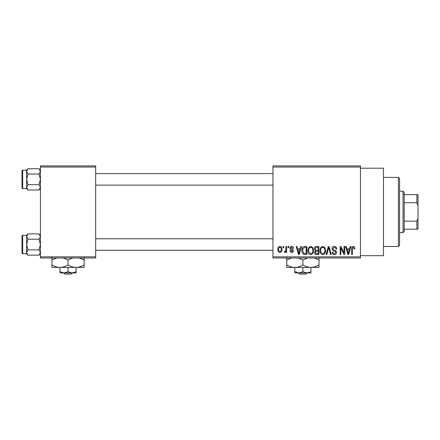 <?xml version="1.0" encoding="UTF-8"?>
<svg xmlns="http://www.w3.org/2000/svg" width="440" height="440" viewBox="0 0 440 440"><rect width="100%" height="100%" fill="white"/><g stroke="black" fill="none" stroke-linecap="round" stroke-linejoin="round"><path stroke-width="0.66" d="M360.443 168.196L383.466 168.196L383.466 255.684L360.443 255.684M360.443 167.046L272.954 167.046L272.954 165.897L360.443 165.897L360.443 257.989L272.954 257.989L272.954 256.839L360.443 256.839M283.002 246.477L283.734 246.477L283.734 247.627L283.002 247.627L283.002 246.477M288.024 246.477L288.756 246.477L288.756 247.627L288.024 247.627L288.024 246.477M300.757 246.477L301.521 246.477L299.293 254.535L298.524 254.535L296.186 246.477L296.951 246.477L297.589 248.886L300.124 248.886L300.757 246.477M312.834 247.638L313.561 250.399C313.72 252.687 312.774 254.1 310.728 254.639C308.721 254.111 307.78 252.731 307.907 250.498L308.632 247.605L310.734 246.373L312.834 247.638M324.868 247.638L325.595 250.399C325.754 252.687 324.808 254.1 322.762 254.639C320.755 254.111 319.814 252.731 319.941 250.498L320.672 247.605L322.768 246.373L324.868 247.638M334.257 246.373C335.847 246.543 336.655 247.451 336.688 249.095L335.951 249.2C335.891 248.056 335.308 247.429 334.197 247.313L332.712 248.694C332.899 249.601 333.509 250.113 334.532 250.217C335.753 250.481 336.402 251.218 336.479 252.434C336.424 253.792 335.731 254.529 334.395 254.639C332.97 254.502 332.233 253.699 332.184 252.23L332.921 252.126C332.954 253.099 333.432 253.622 334.367 253.699L335.742 252.406L335.511 251.581L333.091 250.63L331.975 248.71C332.057 247.253 332.822 246.472 334.257 246.373M350.152 246.477L350.916 246.477L348.689 254.535L347.919 254.535L345.582 246.477L346.346 246.477L346.984 248.886L349.52 248.886L350.152 246.477M272.954 167.046L272.954 256.839M354.459 246.939L354.893 248.886L354.161 248.99L353.276 247.313L352.49 247.924L352.385 254.535L351.654 254.535L351.654 249.068C351.472 247.599 352.022 246.697 353.309 246.373L354.459 246.939M344.014 246.477L344.745 246.477L344.745 254.535L343.965 254.535L340.874 248.072L340.874 254.535L340.142 254.535L340.142 246.477L340.929 246.477L344.014 252.929L344.014 246.477M328.383 246.477L329.098 246.477L331.27 254.535L330.512 254.535L328.784 247.418L326.849 254.535L326.084 254.535L328.383 246.477M316.624 246.477L318.895 246.477L318.895 254.535L316.618 254.535C315.343 254.485 314.672 253.809 314.606 252.511L315.398 250.822L314.397 248.842C314.408 247.33 315.156 246.543 316.624 246.477M304.711 246.477L306.861 246.477L306.861 254.535L303.65 254.386C302.368 253.49 301.796 252.208 301.945 250.553C301.752 248.259 302.676 246.901 304.711 246.477M291.676 246.373C292.776 246.483 293.375 247.11 293.464 248.254L292.732 248.358L291.627 247.209L290.642 248.116L291.55 248.974C292.627 249.156 293.233 249.755 293.359 250.773C293.304 251.823 292.754 252.379 291.709 252.445C290.67 252.379 290.103 251.818 290.01 250.767L290.747 250.663L291.682 251.603L292.627 250.888L291.555 250.069C290.499 249.887 289.949 249.288 289.905 248.265C289.944 247.099 290.532 246.466 291.676 246.373M285.929 246.477L286.666 246.477L286.666 252.335L285.929 252.335L285.929 251.4L285.06 252.445L284.361 252.126L284.57 251.29L285.098 251.394L285.791 250.712L285.929 246.477M279.912 246.373C281.397 246.747 282.073 247.759 281.952 249.409C282.079 251.059 281.397 252.071 279.912 252.445C278.449 252.082 277.767 251.091 277.871 249.469C277.728 247.786 278.41 246.758 279.912 246.373M95.672 257.989L40.419 257.989L40.419 256.839L95.672 256.839L95.672 257.989M95.672 167.046L40.419 167.046L40.419 165.897L95.672 165.897L95.672 256.839M40.419 167.046L40.419 256.839M348.584 252.17L349.272 249.827L347.232 249.827L348.249 253.699L348.584 252.17M322.757 253.699C324.324 253.264 325.028 252.159 324.863 250.388C324.962 248.732 324.264 247.704 322.773 247.313C321.239 247.731 320.54 248.804 320.672 250.52L320.986 252.346L322.757 253.699M318.164 253.594L318.164 251.185L316.019 251.262L315.337 252.379C315.414 253.297 315.931 253.699 316.888 253.594L318.164 253.594M318.164 250.245L318.164 247.418L315.849 247.522L315.128 248.837C315.189 249.821 315.716 250.289 316.718 250.245L318.164 250.245M310.723 253.699C312.29 253.264 312.994 252.159 312.824 250.388C312.928 248.732 312.23 247.704 310.739 247.313C309.205 247.731 308.506 248.804 308.638 250.52L308.952 252.346L310.723 253.699M306.13 253.594L306.13 247.418L304.81 247.418L302.968 248.595L302.676 250.564L303.787 253.435L306.13 253.594M299.189 252.17L299.877 249.827L297.836 249.827L298.854 253.699L299.189 252.17M279.934 251.603C280.902 251.268 281.331 250.536 281.221 249.409C281.336 248.265 280.891 247.528 279.895 247.209C278.927 247.549 278.493 248.281 278.603 249.409C278.493 250.558 278.938 251.29 279.934 251.603M398.431 177.408L399.581 178.558L399.581 245.328L398.431 246.477L398.431 177.408L383.466 177.408M40.419 188.573L38.995 190.003L28.028 190.003L26.604 187.341L28.028 184.685L26.604 179.366L28.028 174.048L26.604 171.386L28.028 168.729L26.604 170.154L26.604 188.573L28.028 190.003M22 172.458L22 170.847A0.693 0.693 0 0 1 22.693 170.154L22.693 188.573A0.693 0.693 0 0 1 22 187.88L22 170.847A0.693 0.693 0 0 1 22.693 170.154L26.604 170.154M22.693 188.573L26.604 188.573M40.419 170.154L38.995 168.729L28.028 168.729M38.995 168.729L40.419 171.386L38.995 174.048L28.028 174.048M38.995 174.048L40.419 179.366L38.995 184.685L28.028 184.685M38.995 184.685L40.419 187.341L38.995 190.003M403.035 232.661L403.035 191.219L404.184 192.374L404.184 231.512L403.035 232.661L399.581 232.661M403.035 191.219L399.581 191.219M418 229.207L416.851 229.207L416.851 221.15L418 218.35L418 229.207M404.184 229.207L416.851 229.207M404.184 194.673L418 194.673L418 218.35M404.184 221.15L416.851 221.15M418 205.535L416.851 202.73L416.851 194.673M404.184 202.73L416.851 202.73M22 187.88L22 186.269M40.419 253.732L38.995 255.156L28.028 255.156L26.604 252.5L28.028 249.838L26.604 244.519L28.028 239.201L26.604 236.544L28.028 233.882L26.604 235.306L26.604 253.732L28.028 255.156M22 237.611L22 236A0.693 0.693 0 0 1 22.693 235.312L22.693 253.732A0.693 0.693 0 0 1 22 253.039L22 236A0.693 0.693 0 0 1 22.693 235.312L26.604 235.312M22.693 253.732L26.604 253.732M40.419 235.306L38.995 233.882L28.028 233.882M38.995 233.882L40.419 236.544L38.995 239.201L28.028 239.201M38.995 239.201L40.419 244.519L38.995 249.838L28.028 249.838M38.995 249.838L40.419 252.5L38.995 255.156M22 253.039L22 251.427M298.425 272.954L299.629 274.103L298.425 272.954M306.141 274.103L307.34 272.954L306.141 274.103L299.629 274.103M306.916 272.954L310.943 272.954L310.943 271.706L306.911 272.954L302.885 271.706L302.885 267.427M310.943 271.706L310.943 267.427L286.77 267.427L286.77 260.024L291.467 257.989M302.885 271.706L298.854 272.954L294.827 271.706L294.827 267.427C291.995 267.333 289.311 266.503 286.77 264.935M294.827 271.706L294.827 272.954L306.911 272.954M310.943 267.427C313.803 267.322 316.492 266.492 319 264.935L319 267.427L310.943 267.427C308.11 267.333 305.426 266.503 302.885 264.935L302.885 260.024L307.582 257.989M319 264.935L319 257.527M314.303 257.989L319 260.024M302.885 264.935C300.377 266.492 297.688 267.322 294.827 267.427M298.183 257.989L302.885 260.024M286.77 257.527L286.77 260.024M63.586 272.954L64.79 274.103L63.586 272.954M71.302 274.103L72.507 272.954L71.302 274.103L64.79 274.103M68.046 271.706L64.02 272.954L76.104 272.954L76.104 271.706L72.078 272.954L68.046 271.706L68.046 267.427M76.104 271.706L76.104 267.427L51.931 267.427L51.931 260.024L56.628 257.989M59.989 271.706L59.989 272.954L64.02 272.954L59.989 271.706L59.989 267.427C57.156 267.333 54.472 266.503 51.931 264.935M76.104 267.427C78.969 267.322 81.653 266.492 84.161 264.935L84.161 267.427L76.104 267.427C73.276 267.333 70.587 266.503 68.046 264.935L68.046 260.024L72.743 257.989M84.161 264.935L84.161 257.527M79.464 257.989L84.161 260.024M68.046 264.935C65.538 266.492 62.854 267.322 59.989 267.427M63.349 257.989L68.046 260.024M51.931 257.527L51.931 260.024M398.431 246.477L383.466 246.477M272.954 173.607L95.672 173.607M272.954 185.119L95.672 185.119M95.672 250.278L272.954 250.278M95.672 238.766L272.954 238.766"/></g></svg>
